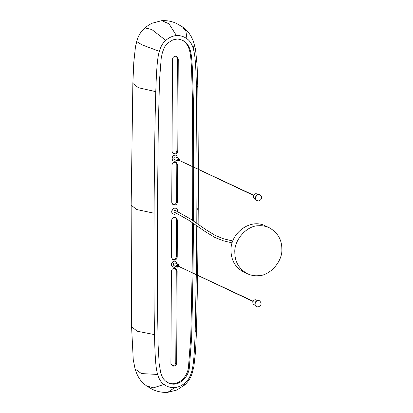 <?xml version="1.0" encoding="UTF-8"?>
<svg xmlns="http://www.w3.org/2000/svg" width="413" height="413" viewBox="0 0 413 413"><rect width="100%" height="100%" fill="white"/><g stroke="black" fill="none" stroke-linecap="round" stroke-linejoin="round"><path stroke-width="0.62" d="M234.821 252.508C233.835 240.232 246.84 225.519 258.466 225.756C262.012 225.441 265.59 226.092 269.199 227.708C277.593 232.483 281.811 239.566 281.847 248.962C282.833 261.238 269.828 275.951 258.202 275.714C254.656 276.029 251.078 275.378 247.47 273.762C239.075 268.987 234.858 261.904 234.821 252.508M176.015 208.41L175.917 208.358C172.871 206.645 169.758 212.509 173.254 214.001L173.357 214.042M177.621 211.564C177.817 210.222 177.316 209.184 176.114 208.457C173.073 206.737 169.955 212.602 173.455 214.094L174.771 214.332L176.764 213.33M232.813 241.011L223.67 238.833L215.457 235.549L206.02 229.742L190.3 218.89L175.205 210.387C173.894 210.475 173.615 211.064 174.363 212.163L188.065 219.788L205.302 231.636L214.977 237.506L223.505 240.836L232.168 242.885M253.701 195.22L179.242 160.363M253.148 301.242L178.684 266.385M258.12 306.962L256.736 306.709C253.05 305.14 256.334 298.966 259.54 300.772C262.002 303.4 261.527 305.465 258.12 306.962M256.607 306.647L256.478 306.591C252.797 305.021 256.075 298.842 259.281 300.654L259.405 300.716M254.248 304.794L254.114 304.742C251.176 303.488 253.794 298.563 256.349 300.003L256.478 300.07M258.672 200.94L257.289 200.687C253.608 199.112 256.886 192.938 260.092 194.745C262.56 197.373 262.085 199.438 258.672 200.94M257.165 200.625L257.036 200.568C253.35 198.994 256.633 192.819 259.839 194.626L259.963 194.688M254.8 198.772L254.671 198.715C251.734 197.46 254.351 192.535 256.907 193.981L257.031 194.043M179.149 266.622L178.411 266.844C177.91 266.122 178.096 265.729 178.963 265.673L179.263 266.385M178.411 266.844L177.611 266.468C177.115 265.745 177.301 265.353 178.163 265.296L178.963 265.673M179.221 265.931L178.509 264.568L175.127 262.973C173.186 263.102 172.773 263.974 173.888 265.6L177.265 267.196L178.777 266.881M178.509 264.568C176.568 264.697 176.155 265.569 177.265 267.196M175.737 261.424L175.639 261.372C172.598 259.658 169.48 265.518 172.98 267.015L173.078 267.056M177.389 264.036L175.84 261.465C172.794 259.751 169.681 265.616 173.176 267.108L174.493 267.345L176.144 266.669M179.707 160.595L178.963 160.822C178.468 160.094 178.653 159.702 179.516 159.645L179.815 160.363M178.963 160.822L178.168 160.445C177.667 159.717 177.853 159.325 178.721 159.268L179.516 159.645M179.779 159.908L179.066 158.54L175.685 156.945C173.744 157.074 173.331 157.952 174.441 159.578L177.822 161.173L179.33 160.853M179.066 158.54C177.125 158.669 176.712 159.547 177.822 161.173M176.294 155.396L176.191 155.35C173.15 153.631 170.037 159.495 173.532 160.987L173.636 161.034M177.941 158.014L176.392 155.443C173.352 153.724 170.233 159.588 173.734 161.08L175.045 161.323L176.702 160.642M196.299 274.712L195.173 331.546C194.311 358.912 193.176 366.543 191.617 371.881C190.145 376.919 187.992 380.564 185.163 382.81C182.092 385.566 178.555 387.193 174.554 387.693C170.559 387.797 167.038 386.702 163.992 384.41C161.178 382.588 159.062 379.268 157.642 374.446C156.14 369.341 155.081 361.876 154.508 334.618C153.93 307.36 153.837 260.298 154.08 213.216C154.328 166.134 154.916 119.027 155.778 91.655C156.641 64.289 157.776 56.658 159.335 51.32C160.807 46.282 162.959 42.637 165.789 40.391C168.865 37.635 172.397 36.008 176.397 35.513C180.398 35.404 183.919 36.499 186.965 38.791L185.933 31.316L182.556 26.933C186.031 29.302 188.958 32.581 191.333 36.762L193.47 41.481L195.571 49.586L197.099 65.326L197.806 86.24L196.449 88.583L196.996 168.468M176.397 35.513L169.02 23.835L161.772 20.65L151.989 23.257L148.685 25.085L144.917 27.888C141.318 31.12 138.82 34.857 137.436 39.096L135.49 46.488L133.802 62.182L132.857 83.447L131.153 205.204L131.587 326.807L133.244 359.532L135.092 368.979C137.978 378.014 141.04 381.684 146.749 386.057L152.149 389.242C156.94 391.591 162.108 392.629 167.647 392.35L176.779 390.048L184.487 385.133C187.946 382.113 190.439 378.38 191.962 373.935L193.857 366.78L195.576 351.102L196.536 329.595L197.626 275.337M186.965 38.791C189.774 40.613 191.89 43.938 193.31 48.755L194.306 44.108M193.31 48.755C194.812 53.866 195.87 61.325 196.449 88.583M196.996 168.757L196.794 223.263M196.779 225.648L196.304 274.428M191.617 371.881L192.742 371.488M185.163 382.81L184.497 385.123M174.554 387.693L167.766 392.34M163.992 384.41L153.6 387.792L146.749 386.057M157.642 374.446L141.483 373.584L135.103 369.015M159.335 51.32L142.031 44.862L136.657 41.537M165.789 40.391L151.788 29.504L144.917 27.888M193 273.153L191.668 337.168L189.417 366.935C188.947 377.508 177.889 387.905 168.478 382.903L165.412 380.982L163.424 378.897L161.793 375.928L160.698 372.712L159.16 363.538L158.117 345.113L157.384 297.267L157.399 213.382L158.282 127.684L159.526 80.101L161.215 58.223L162.386 52.534L164.539 47.025L167.838 43.009L172.897 39.885L177.342 39.018L179.929 39.38L182.479 40.298C192.262 44.94 191.503 58.419 192.427 68.382L193.294 98.542L193.676 166.898M193.676 167.188L193.485 220.996M193.47 223.356L193 272.869M182.03 40.097C191.395 45.007 190.599 58.135 191.534 67.959L192.401 98.118L192.783 166.48M192.783 166.764L192.597 220.397M192.582 222.752L192.112 272.446M192.107 272.735L190.775 336.745L188.524 366.517C188.023 376.873 177.44 387.198 168.034 382.686M170.91 363.466L172.376 365.923L173.935 366.13C175.577 365.82 176.485 364.787 176.666 363.032L177.151 270.943L175.685 268.486L174.126 268.285C172.484 268.589 171.576 269.622 171.39 271.377L170.91 363.466M171.947 365.67L173.042 365.706C174.684 365.397 175.592 364.369 175.778 362.614L176.258 270.52L175.22 268.321M174.714 217.315L174.394 217.341C172.753 217.646 171.839 218.678 171.658 220.434L171.467 257.444L172.928 259.901L174.487 260.102C176.129 259.798 177.043 258.765 177.223 257.01L177.42 220L175.953 217.543L174.714 217.315M172.505 259.643L173.594 259.684C175.236 259.374 176.15 258.342 176.33 256.587L176.527 219.582L175.489 217.377M174.462 205.044L174.776 205.018C176.418 204.714 177.332 203.681 177.513 201.926L177.704 164.916L176.243 162.459L174.684 162.257C173.042 162.567 172.128 163.6 171.947 165.355L171.751 202.36L173.217 204.817L174.462 205.044L173.883 204.6C175.525 204.29 176.439 203.258 176.619 201.503L176.816 164.498L175.773 162.294M172.794 204.564L173.568 204.626M172.505 59.327L172.02 151.416L173.486 153.879L175.045 154.08C176.687 153.77 177.595 152.738 177.781 150.982L178.261 58.894L176.795 56.436L175.236 56.235C173.594 56.54 172.686 57.572 172.505 59.327M173.057 153.621L174.152 153.657C175.793 153.352 176.707 152.32 176.888 150.564L177.368 58.476L176.33 56.271M196.877 209.985L198.24 207.842L198.359 169.397M195.173 331.546L196.536 329.595M154.508 334.618L137.271 331.221L131.587 326.812M154.08 213.216L136.78 209.551L131.153 205.204M155.778 91.655L138.438 87.726L132.857 83.447M173.615 366.15L172.722 365.732M173.935 366.13L173.042 365.706M176.666 363.032L175.778 362.614M177.151 270.943L176.258 270.52M174.172 260.128L173.279 259.705M174.487 260.102L173.594 259.684M177.223 257.01L176.33 256.587M177.42 220L176.527 219.582M174.776 205.018L173.883 204.6M177.513 201.926L176.619 201.503M177.704 164.916L176.816 164.498M174.725 154.101L173.832 153.682M175.045 154.08L174.152 153.657M177.781 150.982L176.888 150.564M178.261 58.894L177.368 58.476M269.199 227.708L265.389 225.911C250.691 218.09 230.32 232.798 230.981 250.681C231.275 260.593 235.503 267.691 243.665 271.966L247.47 273.762M179.185 160.352L253.592 195.452M178.628 266.375L253.035 301.48M255.141 305.222L254.114 304.742M257.376 300.488L256.349 300.003M256.736 306.709L256.478 306.591M259.54 300.772L259.281 300.654M255.693 199.2L254.671 198.715M257.929 194.461L256.907 193.981M182.685 27.026L176.537 23.458C171.947 21.316 167.028 20.382 161.772 20.65M198.359 169.108L197.806 86.24M197.631 275.053L198.121 226.587M198.137 224.202L198.24 207.842"/></g></svg>
